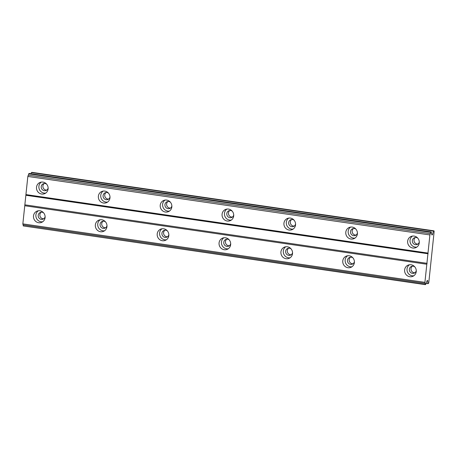 <?xml version="1.0" encoding="UTF-8"?>
<svg xmlns="http://www.w3.org/2000/svg" width="457" height="457" viewBox="0 0 457 457"><rect width="100%" height="100%" fill="white"/><g stroke="black" fill="none" stroke-linecap="round" stroke-linejoin="round"><path stroke-width="0.69" d="M45.123 216.624A3.645 3.479 68.3 0 1 38.228 216.207A3.645 3.479 68.3 0 1 43.626 212.853M43.826 218.749A3.645 3.479 68.3 0 1 41.227 212.202M416.258 270.618A3.645 3.479 68.3 0 1 409.363 270.196A3.645 3.479 68.3 0 1 414.762 266.848M414.962 272.738A3.645 3.479 68.3 0 1 412.363 266.191M354.404 261.621A3.645 3.479 68.3 0 1 347.509 261.198A3.645 3.479 68.3 0 1 352.907 257.845M353.107 263.74A3.645 3.479 68.3 0 1 350.508 257.194M292.549 252.618A3.645 3.479 68.3 0 1 285.654 252.201A3.645 3.479 68.3 0 1 291.052 248.848M291.252 254.743A3.645 3.479 68.3 0 1 288.653 248.197M230.694 243.621A3.645 3.479 68.3 0 1 223.793 243.204A3.645 3.479 68.3 0 1 229.197 239.851M229.391 245.74A3.645 3.479 68.3 0 1 226.798 239.2M168.839 234.624A3.645 3.479 68.3 0 1 161.938 234.207A3.645 3.479 68.3 0 1 167.336 230.854M167.536 236.743A3.645 3.479 68.3 0 1 164.937 230.202M106.978 225.627A3.645 3.479 68.3 0 1 100.083 225.204A3.645 3.479 68.3 0 1 105.481 221.851M105.681 227.746A3.645 3.479 68.3 0 1 103.082 221.199M39.925 210.78A6.072 5.792 -111.7 0 0 33.527 217.423A6.072 5.792 -111.7 0 0 41.541 222.399A6.072 5.792 -111.7 0 0 39.925 210.78M38.308 210.78A6.072 5.792 -111.7 0 0 42.678 221.782M411.066 264.769A6.072 5.792 -111.7 0 0 404.662 271.418A6.072 5.792 -111.7 0 0 412.677 276.394A6.072 5.792 -111.7 0 0 411.066 264.769M409.449 264.769A6.072 5.792 -111.7 0 0 413.819 275.777M349.211 255.771A6.072 5.792 -111.7 0 0 342.807 262.415A6.072 5.792 -111.7 0 0 350.822 267.391A6.072 5.792 -111.7 0 0 349.211 255.771M347.588 255.771A6.072 5.792 -111.7 0 0 351.964 266.779M287.35 246.774A6.072 5.792 -111.7 0 0 280.952 253.418A6.072 5.792 -111.7 0 0 288.967 258.394A6.072 5.792 -111.7 0 0 287.35 246.774M285.734 246.769A6.072 5.792 -111.7 0 0 290.104 257.777M225.495 237.777A6.072 5.792 -111.7 0 0 219.097 244.421A6.072 5.792 -111.7 0 0 227.112 249.396A6.072 5.792 -111.7 0 0 225.495 237.777M223.879 237.771A6.072 5.792 -111.7 0 0 228.249 248.779M163.64 228.774A6.072 5.792 -111.7 0 0 157.237 235.424A6.072 5.792 -111.7 0 0 165.251 240.399A6.072 5.792 -111.7 0 0 163.64 228.774M162.024 228.774A6.072 5.792 -111.7 0 0 166.394 239.782M101.785 219.777A6.072 5.792 -111.7 0 0 95.382 226.421A6.072 5.792 -111.7 0 0 103.396 231.402A6.072 5.792 -111.7 0 0 101.785 219.777M100.163 219.777A6.072 5.792 -111.7 0 0 104.539 230.785M42.941 182.092A6.072 5.792 -111.7 0 0 36.543 188.735A6.072 5.792 -111.7 0 0 44.558 193.711A6.072 5.792 -111.7 0 0 42.941 182.092M41.324 182.086A6.072 5.792 -111.7 0 0 45.694 193.094M414.082 236.08A6.072 5.792 -111.7 0 0 407.678 242.724A6.072 5.792 -111.7 0 0 415.693 247.7A6.072 5.792 -111.7 0 0 414.082 236.08M412.46 236.08A6.072 5.792 -111.7 0 0 416.835 247.088M352.221 227.083A6.072 5.792 -111.7 0 0 345.823 233.727A6.072 5.792 -111.7 0 0 353.838 238.703A6.072 5.792 -111.7 0 0 352.221 227.083M350.605 227.078A6.072 5.792 -111.7 0 0 354.975 238.086M290.366 218.086A6.072 5.792 -111.7 0 0 283.968 224.73A6.072 5.792 -111.7 0 0 291.983 229.705A6.072 5.792 -111.7 0 0 290.366 218.086M288.75 218.08A6.072 5.792 -111.7 0 0 293.12 229.088M228.511 209.083A6.072 5.792 -111.7 0 0 222.108 215.733A6.072 5.792 -111.7 0 0 230.122 220.708A6.072 5.792 -111.7 0 0 228.511 209.083M226.895 209.083A6.072 5.792 -111.7 0 0 231.265 220.091M166.656 200.086A6.072 5.792 -111.7 0 0 160.253 206.73A6.072 5.792 -111.7 0 0 168.267 211.711A6.072 5.792 -111.7 0 0 166.656 200.086M165.04 200.086A6.072 5.792 -111.7 0 0 169.41 211.094M104.802 191.089A6.072 5.792 -111.7 0 0 98.398 197.732A6.072 5.792 -111.7 0 0 106.412 202.708A6.072 5.792 -111.7 0 0 104.802 191.089M103.179 191.089A6.072 5.792 -111.7 0 0 107.555 202.091M48.139 187.936A3.645 3.479 68.3 0 1 41.244 187.519A3.645 3.479 68.3 0 1 46.643 184.165M46.843 190.055A3.645 3.479 68.3 0 1 44.243 183.514M419.275 241.93A3.645 3.479 68.3 0 1 412.38 241.507A3.645 3.479 68.3 0 1 417.778 238.154M417.978 244.049A3.645 3.479 68.3 0 1 415.379 237.503M357.42 232.927A3.645 3.479 68.3 0 1 350.525 232.51A3.645 3.479 68.3 0 1 355.923 229.157M356.123 235.052A3.645 3.479 68.3 0 1 353.524 228.506M295.565 223.93A3.645 3.479 68.3 0 1 288.67 223.513A3.645 3.479 68.3 0 1 294.068 220.16M294.268 226.049A3.645 3.479 68.3 0 1 291.669 219.509M233.71 214.933A3.645 3.479 68.3 0 1 226.809 214.516A3.645 3.479 68.3 0 1 232.207 211.163M232.407 217.052A3.645 3.479 68.3 0 1 229.808 210.511M171.849 205.936A3.645 3.479 68.3 0 1 164.954 205.513A3.645 3.479 68.3 0 1 170.352 202.16M170.552 208.055A3.645 3.479 68.3 0 1 167.953 201.508M109.994 196.938A3.645 3.479 68.3 0 1 103.099 196.516A3.645 3.479 68.3 0 1 108.498 193.162M108.697 199.058A3.645 3.479 68.3 0 1 106.098 192.511M428.792 282.54L434.15 231.539L434.007 230.831L433.419 231.065L432.499 234.709L431.854 234.967L431.499 233.184A1.685 0.44 -81.7 0 1 431.294 232.156L430.802 232.35A1.685 0.44 -81.7 0 1 430.357 233.636L429.9 234.938L427.992 253.075L424.913 282.369L425.124 283.403A1.685 0.44 -81.7 0 1 425.33 284.431L425.815 284.237A1.685 0.44 -81.7 0 1 426.267 282.952L427.049 280.712L427.695 280.455L427.895 283.66L428.477 283.426L428.792 282.54M425.376 284.66L23.261 225.941A1.685 0.44 98.3 0 0 23.056 224.913L22.85 223.879L25.929 194.585L27.837 176.448L28.288 175.145A1.685 0.44 98.3 0 0 28.74 173.86L29.179 173.437L431.248 231.928M434.007 230.831L31.944 172.34L31.356 172.575L31.07 173.711M424.913 282.369L22.85 223.879M24.758 205.741L426.821 264.232M427.129 263.346L25.066 204.856M26.072 195.293L428.135 253.784M427.992 253.075L25.929 194.585M27.837 176.448L429.9 234.938M432.499 234.709L431.785 234.607M31.356 172.575L433.419 231.065M427.895 283.66L426.038 283.391M425.124 283.403L23.056 224.913M28.288 175.145L430.357 233.636M425.33 284.431L23.261 225.941M28.74 173.86L430.802 232.35M28.837 173.574L430.905 232.065"/></g></svg>
